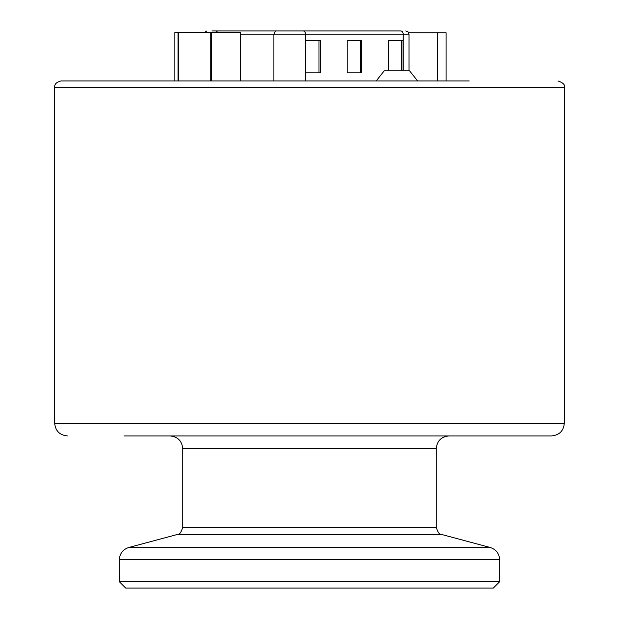 <?xml version="1.0" encoding="UTF-8"?>
<svg xmlns="http://www.w3.org/2000/svg" width="619" height="619" viewBox="0 0 619 619"><rect width="100%" height="100%" fill="white"/><g stroke="black" fill="none" stroke-linecap="round" stroke-linejoin="round"><path stroke-width="0.93" d="M124.017 435.923L551.637 435.923C559.321 435.157 563.545 430.932 564.311 423.249L564.311 87.302L54.689 87.302C54.348 84.223 56.461 82.11 61.026 80.965L469.217 80.965M119.343 559.746L119.343 581.713L499.657 581.713L499.657 559.746C499.27 553.556 496.136 549.479 490.263 547.498L128.737 547.498C122.864 549.479 119.73 553.556 119.343 559.746L499.657 559.746M119.343 581.713L125.68 588.05L493.32 588.05L499.657 581.713M446.098 80.965L446.098 32.753L437.409 32.753L437.409 80.965M174.837 80.965L174.837 32.552L240.698 32.552L240.698 80.965M408.664 32.753L437.409 32.753M240.435 32.552L240.435 80.965M211.358 32.552L211.358 80.965M210.731 80.965L210.731 32.552M178.427 32.552L178.427 80.965M178.063 80.965L178.063 32.552M417.616 80.965L409.577 70.821L384.229 70.821M404.192 70.821L406.42 70.821M399.495 30.95L218.499 30.95M240.698 34.169L273.884 34.169L275.509 30.95L211.953 30.95M400.725 30.95L303.093 30.95A3.219 2.468 -90 0 1 305.562 34.169L403.193 34.169A3.219 2.468 -90 0 0 400.725 30.95L400.385 30.95M216.016 32.552L217.431 30.95M305.562 80.965L305.562 34.169L273.884 34.169L273.884 80.965M403.015 70.821L403.015 40.606L388.531 40.606L388.531 70.821M305.74 40.606L305.74 72.81L320.224 72.81L320.224 40.606L305.74 40.606L318.994 40.606L318.994 72.81L305.74 72.81M361.62 40.606L347.135 40.606L347.135 72.81L361.62 72.81L361.62 40.606M401.785 70.821L401.785 40.606L388.531 40.606M347.135 72.81L360.39 72.81L360.39 40.606L347.135 40.606M67.363 435.923C59.679 435.157 55.455 430.932 54.689 423.249L564.311 423.249M448.945 435.923C441.262 436.689 437.037 440.914 436.271 448.605L182.729 448.605C181.963 440.914 177.738 436.689 170.055 435.923M441.912 534.545L177.088 534.545C179.402 534.87 181.282 532.417 182.729 527.195L436.271 527.195C437.718 532.417 439.598 534.87 441.912 534.545L490.263 547.498M403.193 70.821L403.193 34.169L408.997 34.169L408.053 31.894L405.77 30.95M564.311 87.302C565.193 84.811 563.081 82.698 557.974 80.965M436.271 448.605L436.271 527.195M54.689 423.249L54.689 87.302M182.729 448.605L182.729 527.195M177.088 534.545L128.737 547.498M384.221 70.821L376.19 80.965M204.123 32.552L206.908 30.95M408.997 34.169L408.997 70.821"/></g></svg>
